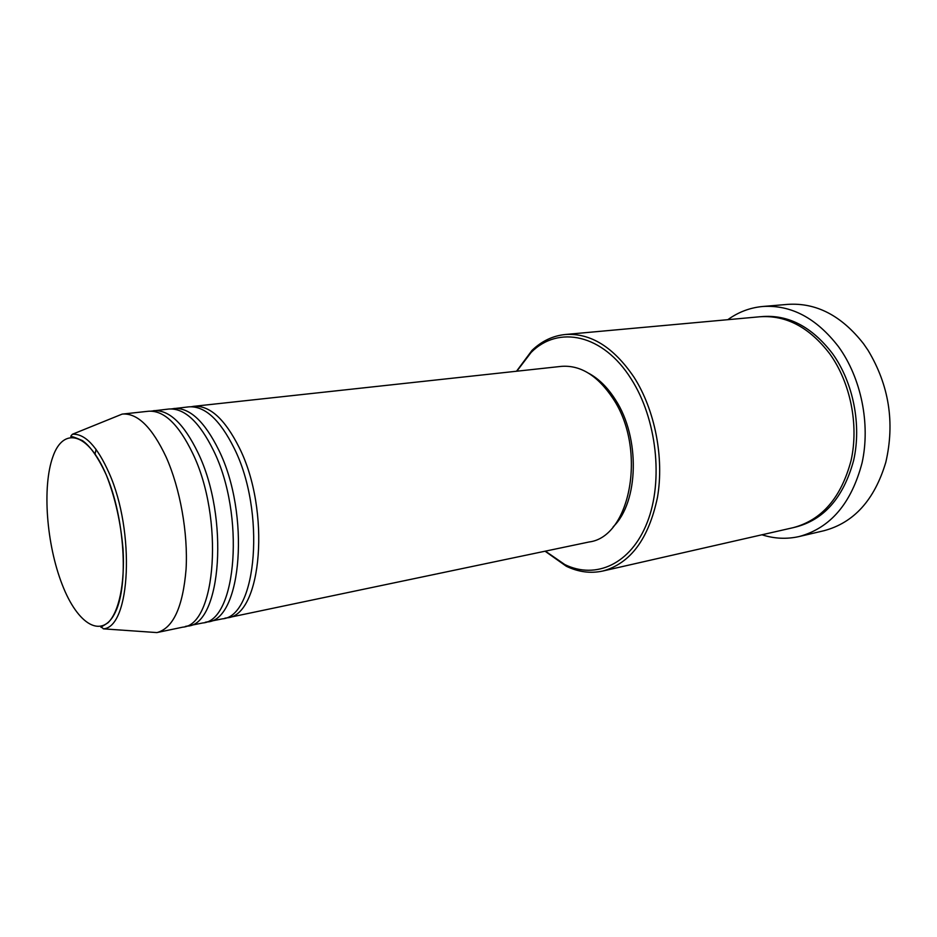 <?xml version="1.0" encoding="UTF-8"?>
<svg xmlns="http://www.w3.org/2000/svg" width="937" height="937" viewBox="0 0 937 937"><rect width="100%" height="100%" fill="white"/><g stroke="black" fill="none" stroke-linecap="round" stroke-linejoin="round"><path stroke-width="1.41" d="M191.289 406.74L193.736 406.318C209.689 405.252 224.833 418.968 239.169 447.476C271.004 510.372 261.868 615.422 227.316 617.823L224.857 618.186M171.389 408.907L188.805 406.857C204.699 405.791 219.808 419.553 234.109 448.132C265.897 511.204 256.879 616.487 222.456 618.842L205.262 622.273M173.884 408.485C189.59 407.443 204.559 421.322 218.801 450.135C250.413 513.722 241.793 619.697 207.768 621.922M151.126 411.132L168.859 409.024C184.507 407.993 199.429 421.919 213.648 450.802C245.201 514.565 236.721 620.774 202.825 622.953L185.303 626.443M153.656 410.675C169.105 409.668 183.898 423.723 198.035 452.84C229.424 517.13 221.343 624.042 187.857 626.092M113.506 417.609L122.161 414.107L148.55 411.238C163.928 410.23 178.674 424.332 192.776 453.52C224.107 517.985 216.166 625.143 182.82 627.146L156.854 632.58L147.531 631.936M545.393 551.143L564.824 564.566C595.827 579.78 631.011 564.097 647.256 522.342C663.607 480.786 656.755 418.722 631.163 378.946C603.077 333.959 558.241 325.022 531.138 352.417L516.826 371.204M516.51 371.239L532.017 350.379C541.738 341.08 552.818 335.786 565.245 334.509C590.591 332.822 613.524 347.065 634.021 377.236C654.94 409.949 664.321 457.83 657.446 497.5C648.65 538.951 630.437 563.465 602.796 571.031C590.579 573.667 578.41 572.074 566.288 566.241L545.076 551.214M799.202 536.526L823.728 530.775C853.794 522.893 874.49 500.053 885.816 462.257C894.976 422.54 889.049 385.212 868.037 350.286L863.574 343.797C841.555 315.664 816.291 302.522 787.783 304.373L762.683 306.493C791.133 304.666 816.408 318.065 838.51 346.69C861.185 377.951 870.602 424.074 862.075 462.843C851.37 503.415 830.416 527.976 799.202 536.526C786.752 539.337 774.337 538.752 761.945 534.781M565.245 334.509L759.848 316.765C786.143 314.961 809.439 327.306 829.76 353.835C850.456 382.577 858.971 424.836 851.112 460.336C841.262 497.488 822.007 519.93 793.323 527.636L602.796 571.031M193.736 406.318L561.251 366.379C580.507 364.868 597.794 375.643 613.114 398.693C647.057 449.268 630.601 537.018 589.127 541.973L227.316 617.823M588.834 373.359C598.848 378.794 607.715 387.578 615.422 399.712C640.404 437.673 638.776 502.185 613.185 526.793M122.618 414.049C137.645 413.088 152.145 427.413 166.107 456.998C180.162 488.423 188.15 533.212 186.076 569.227C182.926 606.789 173.333 627.884 157.299 632.498M95.07 453.93L96.089 449.385M727.803 319.693C738.344 312.08 749.975 307.676 762.683 306.493M62.182 584.512C77.654 624.85 102.496 640.041 115.497 611.896C128.779 584.395 124.586 517.587 106.349 475.129C88.324 432.273 63.236 426.37 52.8 456.963C42.083 486.994 46.522 544.491 62.182 584.512M109.137 473.15C135.361 531.619 130.43 627.673 103.304 628.832C101.196 625.588 97.448 629.711 108.036 622.742C118.905 612.072 124.937 584.114 123.075 549.539C120.779 522.471 115.204 497.664 106.361 475.129C98.35 457.701 90.374 446.199 82.444 440.613C75.288 437.462 71.552 436.185 71.247 436.783C70.404 436.724 70.79 435.881 72.418 434.253C84.986 433.48 97.225 446.434 109.137 473.15M761.195 316.659C787.947 314.258 811.688 326.544 832.443 353.507C853.314 382.448 861.759 425.082 853.572 460.688C843.347 497.957 823.693 520.176 794.635 527.32M564.824 564.566L566.288 566.241M103.304 628.832L156.854 632.58M72.418 434.253L122.161 414.107M531.138 352.417L532.017 350.379"/></g></svg>
